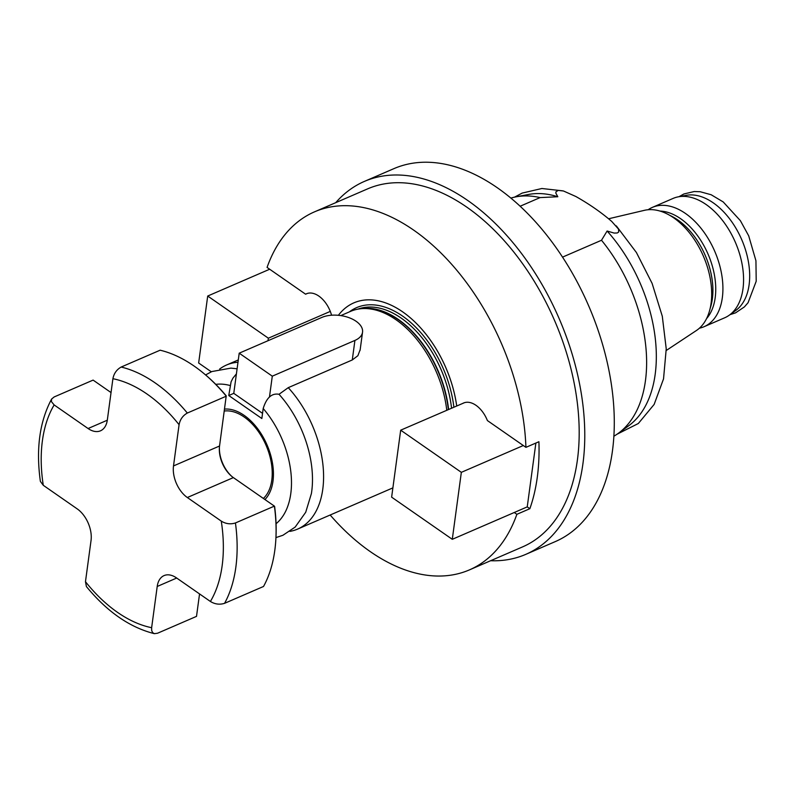 <?xml version="1.0" encoding="UTF-8"?>
<svg xmlns="http://www.w3.org/2000/svg" width="796" height="796" viewBox="0 0 796 796"><rect width="100%" height="100%" fill="white"/><g stroke="black" fill="none" stroke-linecap="round" stroke-linejoin="round"><path stroke-width="1.19" d="M331.574 315.216A24.387 14.915 -113.4 0 0 330.32 311.495L330.26 311.335A24.387 14.915 -113.4 0 0 306.44 293.784A24.387 14.915 -113.4 0 0 305.594 294.192L267.068 267.416A195.06 119.281 66.6 0 1 314.529 211.835A195.06 119.281 66.6 0 1 450.785 263.327A195.06 119.281 66.6 0 1 525.927 447.352L487.401 420.567A24.387 14.915 -113.4 0 0 463.58 403.015A24.387 14.915 -113.4 0 0 462.735 403.423L400.686 430.178L391.632 497.152L452.287 539.31L514.256 512.505L516.873 514.315A195.06 119.281 66.6 0 1 469.411 569.896A195.06 119.281 66.6 0 1 330.161 515.012M456.705 405.95A95.908 58.645 -113.4 0 0 353.892 302.848A95.908 58.645 -113.4 0 0 338.39 315.296A95.908 58.645 66.6 0 1 353.892 302.848A95.908 58.645 66.6 0 1 456.715 405.95M307.316 293.455L305.594 294.192M514.256 512.505L527.241 506.883L529.857 508.704L516.873 514.315M464.456 402.686L462.735 403.423M527.241 506.883L535.877 443.044M525.927 447.352L538.912 441.73A195.06 119.281 66.6 0 1 529.857 508.704M219.666 369.036A89.401 54.675 66.6 0 1 226.631 364.976A89.401 54.675 66.6 0 1 237.974 362.25M236.402 373.881L232.9 378.18L231.089 381.801L228.76 395.522L261.844 418.517L263.197 408.517C266.511 397.711 271.784 392.965 279.018 394.289L288.251 387.662A89.401 54.675 66.6 0 1 322.778 489.192A89.401 54.675 66.6 0 1 297.614 529.091A89.401 54.675 66.6 0 1 289.893 531.38M360.14 349.762L357.872 355.712L352.28 359.961L288.251 387.662M446.775 410.248A89.401 54.675 -113.4 0 0 361.732 308.649A89.401 54.675 -113.4 0 0 350.578 311.365L340.797 315.594M263.367 498.455A48.765 29.82 -113.4 0 0 271.784 480.157A48.765 29.82 -113.4 0 0 258.839 432.208A48.765 29.82 -113.4 0 0 224.273 411.044M648.163 209.726A65.023 39.76 66.6 0 1 652.412 207.368A65.023 39.76 66.6 0 1 701.933 229.447A65.023 39.76 66.6 0 1 722.33 297.704A65.023 39.76 66.6 0 1 704.042 326.718A65.023 39.76 66.6 0 1 699.405 328.191M652.412 207.368L673.068 198.433A65.023 39.76 66.6 0 1 678.282 196.831A65.023 39.76 66.6 0 1 725.116 223.945A65.023 39.76 66.6 0 1 742.986 288.769A65.023 39.76 66.6 0 1 729.425 315.077A65.023 39.76 66.6 0 1 724.698 317.783L704.042 326.718M678.282 196.831L686.162 195.348A63.242 38.676 66.6 0 1 731.723 221.716A63.242 38.676 66.6 0 1 749.106 284.769A63.242 38.676 66.6 0 1 735.912 310.35L729.425 315.077M608.572 218.781L644.442 210.323A65.859 40.278 66.6 0 1 692.48 236.82A65.859 40.278 66.6 0 1 711.097 303.206A65.859 40.278 66.6 0 1 696.43 330.499L666.252 350.489M607.109 231.029A127.211 77.789 66.6 0 1 655.178 374.329A127.211 77.789 66.6 0 1 628.641 425.8L618.323 433.313A130.037 79.52 66.6 0 0 645.447 380.707A130.037 79.52 66.6 0 0 601.507 240.263L607.109 231.029L614.144 233.069L617.238 232.979L618.701 232.024L618.492 229.059L611.766 221.477C601.358 212.472 589.378 204.144 575.826 196.493L563.498 191L558.225 190.393L555.916 191.876L555.887 193.229L557.807 196.751L540.116 197.587L520.126 206.234M618.323 433.313A130.037 79.52 66.6 0 1 613.875 436.208M335.713 202.672A203.189 124.256 66.6 0 1 364.419 181.398A203.189 124.256 66.6 0 1 519.171 250.412A203.189 124.256 66.6 0 1 582.931 463.71A203.189 124.256 66.6 0 1 525.758 554.374A203.189 124.256 66.6 0 1 490.605 560.732M364.419 181.398L393.93 168.633A203.189 124.256 66.6 0 1 548.683 237.646A203.189 124.256 66.6 0 1 612.442 450.944A203.189 124.256 66.6 0 1 555.27 541.608L525.758 554.374M314.529 211.835L367.643 188.861A195.06 119.281 66.6 0 1 503.908 240.342A195.06 119.281 66.6 0 1 579.04 424.368A195.06 119.281 66.6 0 1 522.534 546.912L469.411 569.896M362.538 332.191A24.387 13.542 7.7 0 0 348.857 317.614A24.387 13.542 7.7 0 0 321.833 317.435L239.208 353.175L272.292 376.17L354.916 340.429A24.387 13.542 7.7 0 0 362.538 332.191L360.09 350.32M279.018 394.289A86.137 52.675 66.6 0 1 311.704 491.48A86.137 52.675 66.6 0 1 311.405 493.54L305.714 512.266L295.187 527.061L282.918 535.27L275.943 537.598M601.507 240.263L562.533 257.128M510.883 198.095A130.037 79.52 66.6 0 1 516.027 196.841A130.037 79.52 66.6 0 1 540.116 197.587M516.027 196.841L528.574 194.463A127.211 77.789 66.6 0 1 557.807 196.751M239.208 353.175L233.775 393.353L228.76 395.522M275.844 539.429A142.235 86.983 -113.4 0 0 274.391 506.117L274.61 506.405A140.603 85.988 66.6 0 1 275.913 538.285L275.844 539.429A142.235 86.983 -113.4 0 1 274.799 550.364A142.235 86.983 -113.4 0 1 263.526 586.473L224.571 603.328C219.646 604.87 214.92 604.254 210.403 601.468L176.463 577.876A24.387 14.915 -113.4 0 0 164.076 575.588A24.387 14.915 -113.4 0 0 157.21 586.473L151.638 627.696L151.678 630.512L152.623 632.611L154.354 633.666L157.558 633.228L196.512 616.373L199.547 593.925M204.184 373.762A142.235 86.983 -113.4 0 0 160.115 350.2L121.161 367.046A142.235 86.983 66.6 0 1 187.329 413.044L226.283 396.189A142.235 86.983 -113.4 0 0 204.184 373.762L205.07 374.508A140.603 85.988 66.6 0 1 226.233 395.861L219.547 446.009A24.387 14.915 66.6 0 0 219.368 447.889A24.387 14.915 66.6 0 0 231.656 476.287A24.387 14.915 66.6 0 0 233.367 477.6L274.391 506.117L235.437 522.962A142.235 86.983 66.6 0 1 235.845 567.21A142.235 86.983 66.6 0 1 224.571 603.328M111.042 392.567L93.102 380.1L54.148 396.955L51.611 399.035L51.352 401.532L54.148 404.935L88.087 428.527A24.387 14.915 -113.4 0 0 100.485 430.815A24.387 14.915 -113.4 0 0 107.341 419.93L112.913 378.707C113.908 373.483 116.654 369.603 121.161 367.046M154.354 633.666C129.738 627.437 107.092 611.726 86.406 586.553L85.471 581.697L91.043 540.474A24.387 14.915 -113.4 0 0 77.222 508.893L43.282 485.301L40.377 481.391C35.87 449.004 39.611 421.552 51.611 399.035M187.329 413.044C182.831 415.582 180.085 419.462 179.08 424.706L173.508 465.929A24.387 14.915 -113.4 0 0 187.329 497.52L221.268 521.111C225.775 523.887 230.492 524.514 235.437 522.962M219.407 447.322A26.009 15.9 -113.4 0 0 232.084 476.645M452.287 539.31L461.342 472.336L400.686 430.178M461.342 472.336L523.31 445.531M268.023 340.708L268.361 338.2L207.706 296.032L198.652 363.006L211.298 371.792M268.361 338.2L330.33 311.385M207.706 296.032L269.685 269.227M233.775 393.353L262.541 413.353M272.292 376.17L269.486 396.886M215.786 384.368A77.053 47.113 66.6 0 1 230.114 385.523M448.347 409.562A88.645 54.208 -113.4 0 0 363.991 308.48L361.732 308.649M362.319 308.609A88.585 54.178 66.6 0 1 448.616 409.452M451.551 408.179A88.585 54.178 -113.4 0 0 357.872 309.147M224.532 409.094A50.795 31.064 66.6 0 1 259.954 431.92A50.795 31.064 66.6 0 1 272.978 481.202A50.795 31.064 66.6 0 1 264.939 499.54M660.063 211.079A60.954 37.273 66.6 0 1 715.196 297.684A60.954 37.273 66.6 0 1 706.569 318.599M670.023 215.487A60.954 37.273 66.6 0 1 712.35 298.908A60.954 37.273 66.6 0 1 710.181 308.321M263.197 408.517A77.053 47.113 66.6 0 1 290.789 493.58A77.053 47.113 66.6 0 1 276.063 523.718M349.364 311.893A90.446 55.312 66.6 0 1 412.099 323.713A90.446 55.312 66.6 0 1 453.879 407.174M210.403 601.468A132.474 81.013 -113.4 0 0 222.154 565.677A132.474 81.013 -113.4 0 0 221.268 521.111M85.471 581.697A132.474 81.013 -113.4 0 0 151.638 627.696M179.08 424.706A132.474 81.013 -113.4 0 0 112.913 378.707M54.148 404.935A132.474 81.013 -113.4 0 0 43.282 485.301M107.301 420.218L88.087 428.527M176.702 578.035L157.21 586.473M233.367 477.6L187.329 497.52M219.547 446.009L173.508 465.929M354.916 340.429L352.28 359.961M237.099 368.797L230.92 368.12L211.835 371.553L205.587 374.946M678.958 196.712L683.903 193.965L694.221 191.537L700.142 191.727L711.146 194.741L723.226 201.945L740.389 220.691L748.708 235.855L755.941 260.78L756.2 281.257L748.061 302.719L744.379 306.918L735.564 312.858L729.982 314.669M226.631 364.976L238.293 359.931M617.079 434.198L638.322 423.512L654.153 404.408L663.536 378.876L666.232 348.827L662.292 316.251L652.103 283.376L636.412 252.521L616.313 225.885M297.614 529.091L392.886 487.878M514.534 197.149L522.126 193.1L541.887 188.503L562.991 190.871"/></g></svg>
